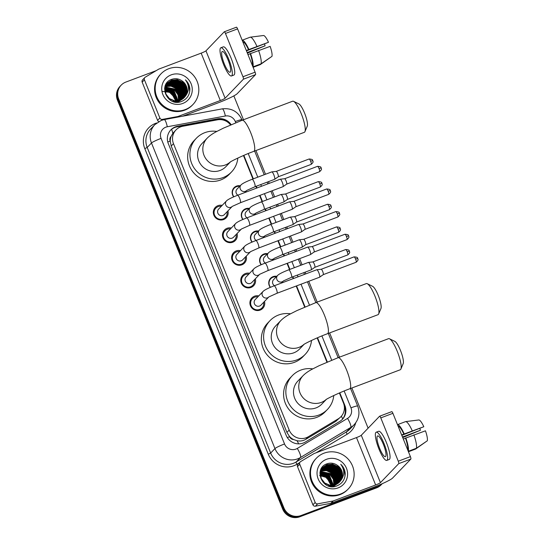 <?xml version="1.0" encoding="UTF-8"?>
<svg xmlns="http://www.w3.org/2000/svg" width="544" height="544" viewBox="0 0 544 544"><rect width="100%" height="100%" fill="white"/><g stroke="black" fill="none" stroke-linecap="round" stroke-linejoin="round"><path stroke-width="0.82" d="M270.273 287.382A7.086 6.868 -136.1 0 1 276.774 276.318M282.526 281.846A7.086 6.868 -136.1 0 1 282.656 282.608M261.127 264.744A7.086 6.868 -136.1 0 1 267.634 253.688M273.38 259.209A7.086 6.868 -136.1 0 1 273.51 259.971M251.981 242.114A7.086 6.868 -136.1 0 1 258.488 231.05M264.234 236.579A7.086 6.868 -136.1 0 1 264.364 237.34M242.835 219.477A7.086 6.868 -136.1 0 1 249.342 208.42M255.088 213.948A7.086 6.868 -136.1 0 1 255.218 214.71M233.696 196.846A7.086 6.868 -136.1 0 1 240.196 185.79M245.949 191.311A7.086 6.868 -136.1 0 1 246.078 192.073M264.506 301.437A7.541 7.31 -136.1 0 1 251.219 307.17A7.541 7.31 -136.1 0 1 258.76 295.909M255.36 278.8A7.541 7.31 -136.1 0 1 242.073 284.532A7.541 7.31 -136.1 0 1 249.614 273.278M246.214 256.17A7.541 7.31 -136.1 0 1 232.927 261.902A7.541 7.31 -136.1 0 1 240.468 250.641M237.075 233.532A7.541 7.31 -136.1 0 1 223.781 239.272A7.541 7.31 -136.1 0 1 231.322 228.011M227.929 210.902A7.541 7.31 -136.1 0 1 214.642 216.634A7.541 7.31 -136.1 0 1 222.176 205.374M230.554 124.923A13.287 12.886 43.9 0 0 217.491 119.823L182.838 126.242A13.287 12.886 43.9 0 0 180.656 126.847A13.287 12.886 43.9 0 0 176.025 129.894A13.287 12.886 43.9 0 0 173.482 143.67L289.19 430.046A13.287 12.886 43.9 0 0 308.292 436.757L338.293 418.812A13.287 12.886 43.9 0 0 340.891 416.745A13.287 12.886 43.9 0 0 343.434 402.968L339.402 392.979M293.59 439.545A13.287 12.886 -136.1 0 1 289.517 436.492L289.598 436.71A4.427 4.298 43.9 0 0 293.59 439.545L297.024 440.715C300.145 441.368 303.09 440.898 305.844 439.3L335.845 421.355L340.891 416.745M176.025 129.894L172.829 133.334L171.115 136.408A4.427 4.298 43.9 0 0 170.17 141.1A13.287 1.367 158 0 0 167.79 142.025M170.17 141.1L170.258 141.318A13.287 12.886 -136.1 0 1 171.115 136.408M170.258 141.318L171.217 146.03L286.926 432.405L289.517 436.492M326.951 362.168L317.152 337.906M304.701 307.095L296.188 286.028M293.202 278.63L292.509 276.916M289.517 269.518L287.042 263.398M284.056 256L283.363 254.279M280.378 246.888L277.902 240.761M274.91 233.369L274.217 231.649M271.232 224.25L268.756 218.13M265.771 210.732L265.071 209.012M262.086 201.62L259.61 195.493M256.625 188.102L255.932 186.381M252.94 178.983L243.467 155.536M299.758 516.8L376.543 487.866A13.287 12.886 -136.1 0 0 381.174 484.82L382.276 483.67A13.287 12.886 -136.1 0 1 377.747 486.615L300.968 515.549L300.363 516.174A13.287 12.886 -136.1 0 1 283.288 508.484L118.062 99.532A13.287 12.886 -136.1 0 1 120.605 85.755A13.287 12.886 -136.1 0 0 118.062 99.532L283.288 508.484A13.287 12.886 -136.1 0 0 300.363 516.174L377.148 487.24L300.363 516.174L299.758 516.8A13.287 12.886 -136.1 0 1 282.683 509.109L117.456 100.157A13.287 12.886 -136.1 0 1 120 86.38L121.203 85.129A13.287 12.886 -136.1 0 1 125.834 82.083L156.216 70.638M381.772 484.194A13.287 12.886 -136.1 0 1 377.148 487.24A13.287 12.886 -136.1 0 0 381.772 484.194M231.132 124.671A13.287 12.886 43.9 0 0 217.539 118.837L177.677 126.215A13.287 12.886 43.9 0 0 175.501 126.827A13.287 12.886 43.9 0 0 170.87 129.873A13.287 12.886 43.9 0 0 168.327 143.65L286.178 435.343A13.287 12.886 43.9 0 0 305.286 442.054L339.789 421.416A13.287 12.886 43.9 0 0 342.387 419.349A13.287 12.886 43.9 0 0 344.93 405.572L339.776 392.816M170.578 130.193A13.287 12.886 -136.1 0 1 174.896 127.452A13.287 12.886 -136.1 0 1 177.079 126.847L216.934 119.462A13.287 12.886 -136.1 0 1 226.814 121.57M300.968 515.549A13.287 12.886 -136.1 0 1 283.893 507.858L118.66 98.906A13.287 12.886 -136.1 0 1 121.203 85.129M233.852 95.88L243.488 119.741M255.938 150.552L265.513 174.25M268.505 181.642L269.198 183.362M272.184 190.76L274.659 196.88M277.644 204.279L278.338 205.999M281.33 213.391L283.805 219.518M286.79 226.909L287.484 228.63M290.476 236.021L292.944 242.148M295.936 249.546L296.63 251.26M299.615 258.658L302.09 264.785M305.082 272.177L305.776 273.897M308.761 281.289L317.172 302.11M329.623 332.928L339.422 357.184M351.873 387.994L368.104 428.176M327.325 362.005L317.526 337.749M305.075 306.938L296.568 285.886M293.583 278.487L292.89 276.774M289.904 269.375L287.429 263.248M284.437 255.857L283.744 254.136M280.758 246.745L278.283 240.618M275.298 233.22L274.598 231.506M271.612 224.108L269.137 217.988M266.152 210.589L265.458 208.869M262.466 201.477L259.991 195.35M257.006 187.959L256.312 186.238M253.327 178.84L243.841 155.373M344.27 406.069L344.325 406.198A13.287 12.886 -136.1 0 1 342.081 419.662M158.773 121.584A2.217 2.149 -136.1 0 1 157.597 120.367L159.861 118.014L144.425 79.818L142.168 82.164A2.217 2.149 -136.1 0 1 142.589 79.866L144.847 77.52A2.217 2.149 43.9 0 0 144.425 79.818M157.597 120.367L142.168 82.164M182.798 116.164L218.056 102.884A17.721 1.822 158 0 0 237.232 93.656L255.53 74.623L243.406 79.186L225.107 98.226A4.427 0.456 -22 0 1 220.313 100.531L178.058 116.45L177.364 117.171M224.359 31.763L236.382 27.227A2.217 0.496 69.4 0 1 236.429 27.2A2.217 0.496 69.4 0 1 237.585 28.88L225.461 33.449A2.217 0.496 -110.6 0 0 224.305 31.77A2.217 0.496 -110.6 0 0 224.257 31.797L205.958 50.837A4.427 0.456 -22 0 1 201.164 53.142L158.909 69.061A2.217 2.149 43.9 0 0 158.569 69.224L145.282 77.173A2.217 2.149 43.9 0 0 144.847 77.52M243.406 79.186A2.217 0.496 -110.6 0 0 242.957 76.752L255.082 72.189L237.585 28.88M255.082 72.189A2.217 0.496 69.4 0 1 255.53 74.623M242.957 76.752L225.461 33.449M159.861 118.014A2.217 2.149 43.9 0 0 162.343 119.394L177.691 116.552A2.217 2.149 43.9 0 0 178.058 116.45M228.052 59.901A11.077 2.468 -110.6 0 0 222.265 51.496A11.077 2.468 -110.6 0 0 224.284 63.818A11.077 2.468 -110.6 0 0 230.071 72.223A11.077 2.468 -110.6 0 0 228.052 59.901M246.48 50.884L268.484 42.289L246.316 50.49M264.561 44.071A8.86 1.972 -110.6 0 0 265.105 45.805L247.153 52.564M252.273 65.219L252.266 65.219A12.845 2.863 -110.6 0 0 250.158 53.747L270.137 46.369A11.519 2.564 -110.6 0 1 271.973 56.358L261.025 63.832L252.94 66.878L252.273 65.219M247.969 54.57L250.158 53.747M231.479 75.956L233.9 75.038A15.062 3.352 -110.6 0 0 231.152 58.283A15.062 3.352 -110.6 0 0 223.285 46.852L220.857 47.763A15.062 3.352 -110.6 0 0 223.604 64.525A15.062 3.352 -110.6 0 0 231.479 75.956A15.062 3.352 -110.6 0 0 228.732 59.194A15.062 3.352 -110.6 0 0 220.857 47.763M252.94 66.878A14.62 3.257 -110.6 0 0 250.464 53.428M247.384 53.142L265.105 45.805M253.11 67.313L260.27 64.614L271.136 56.93M261.025 63.832A14.62 3.257 -110.6 0 0 258.55 50.381M248.506 49.66A12.845 2.863 -110.6 0 0 242.842 41.881L242.175 40.222L250.254 37.176L263.554 35.51A11.519 2.564 -110.6 0 1 268.484 42.289M248.812 49.341A14.62 3.257 -110.6 0 0 242.175 40.222M256.897 46.301A14.62 3.257 -110.6 0 0 250.281 37.176A14.62 3.257 -110.6 0 0 250.254 37.176M185.246 109.582A22.148 21.474 -136.1 0 1 159.032 100.973A22.148 21.474 -136.1 0 1 161.024 73.8A22.148 21.474 -136.1 0 1 168.742 68.728A22.148 21.474 -136.1 0 1 194.956 77.33A22.148 21.474 -136.1 0 1 192.957 104.502A22.148 21.474 -136.1 0 1 185.246 109.582M192.957 104.502L192.358 105.128A22.148 21.474 -136.1 0 1 184.64 110.208A22.148 21.474 -136.1 0 1 158.426 101.599A22.148 21.474 -136.1 0 1 160.419 74.426L161.024 73.8M189.883 88.924C189.564 85.354 188.081 82.334 185.443 79.859C189.448 85.422 189.4 90.896 185.314 96.268A11.077 10.737 -136.1 0 0 182.22 81.008C179.044 78.737 175.644 78.146 172.026 79.24C157.209 83.681 167.246 107.46 181.363 101.517C186.966 99.232 189.808 95.03 189.883 88.924M171.217 74.854A15.504 15.028 -136.1 0 1 191.134 83.824A15.504 15.028 -136.1 0 1 182.77 103.448A15.504 15.028 -136.1 0 1 162.846 94.479A15.504 15.028 -136.1 0 1 171.217 74.854M183.716 98.104L186.164 92.67L185.518 86.986L182.165 82.328L177.018 79.914L171.476 80.383L167.763 82.77M172.829 101.395L179.54 101.007L183.729 98.117M183.818 98.015L186.354 92.473L185.708 86.788L182.349 82.13L177.208 79.716L171.666 80.186L167.858 82.674L165.104 88.461L165.879 94.01L169.354 98.546L174.624 100.824L180.295 100.225L184.205 97.634L185.314 96.268M183.308 98.464L185.409 93.452L184.763 87.768L181.41 83.11L176.263 80.696L170.721 81.165L167.402 83.178M183.41 98.376L185.599 93.255L184.953 87.577L181.601 82.912L176.453 80.498L170.911 80.974L167.491 83.076M182.872 98.804L184.661 94.234L184.008 88.556L180.656 83.892L175.508 81.484L169.973 81.954L167.062 83.606M182.981 98.722L184.844 94.037L184.198 88.359L180.846 83.694L175.698 81.287L170.156 81.756L167.151 83.497M182.424 99.124L183.906 95.016L183.26 89.338L179.901 84.674L174.76 82.266L169.218 82.736L166.75 84.055M182.539 99.042L184.096 94.826L183.444 89.141L180.091 84.476L174.944 82.069L169.402 82.538L166.824 83.939M181.948 99.423L183.151 95.805L182.505 90.12L179.153 85.456L174.005 83.048L168.463 83.518L166.45 84.524M182.07 99.348L183.342 95.608L182.696 89.923L179.336 85.265L174.196 82.851L168.654 83.32L166.525 84.402M181.451 99.695L182.396 96.587L181.75 90.902L178.398 86.244L173.25 83.83L167.708 84.3L166.178 85.014M181.58 99.634L182.587 96.39L181.941 90.705L178.588 86.047L173.441 83.633L167.899 84.102L166.246 84.891M180.934 99.953L181.648 97.369L180.996 91.684L177.643 87.026L172.496 84.612L165.927 85.53M181.07 99.892L181.832 97.172L181.186 91.494L177.834 86.829L172.686 84.422L165.988 85.401M180.39 100.184L180.894 98.151L180.248 92.473L176.888 87.808L171.748 85.401L165.709 86.068M180.533 100.13L181.084 97.954L180.431 92.276L177.079 87.611L171.931 85.204L165.757 85.932M179.826 100.388L180.139 98.933L179.493 93.255L176.14 88.59L171.027 86.19L165.505 86.632M179.969 100.341L180.329 98.743L179.683 93.058L176.324 88.393L171.183 85.986L165.553 86.489M179.228 100.572L178.738 94.037L175.386 89.372L165.342 87.224M165.192 87.264L164.778 87.407M179.377 100.531L178.928 93.84L175.576 89.182L165.376 87.067M165.233 87.115L164.805 87.271M178.602 100.722L177.983 94.819L174.631 90.161L165.199 87.842M165.043 87.883L164.676 87.978M178.758 100.688L178.174 94.622L174.821 89.964L165.233 87.686M165.077 87.727L164.696 87.829M177.936 100.837L173.876 90.943L165.097 88.495M164.934 88.529L164.594 88.59M178.106 100.81L174.066 90.746L165.124 88.332M164.954 88.359L164.614 88.434M177.235 100.919L173.128 91.725L165.036 89.189M177.412 100.905L173.312 91.528L165.05 89.012M176.487 100.953L172.373 92.507L165.016 89.93M176.678 100.946L172.564 92.31L165.016 89.74M175.685 100.932L171.618 93.289L165.056 90.719M175.889 100.946L171.809 93.099L165.043 90.515M167.858 82.674L164.914 88.658L165.689 94.207L169.17 98.743L174.44 101.021L180.105 100.422L184.205 97.634M167.396 83.171L165.022 86.435M174.556 101.905L179.35 101.204M167.103 83.456L164.812 87.244M166.641 83.953L165.451 85.265M166.355 84.238L165.39 85.408M177.487 102.197L178.786 101.789M166.335 84.599L165.995 84.837M166.41 84.483L166.07 84.721M166.056 85.088L165.696 85.306M166.124 84.959L165.77 85.19M165.804 85.592L165.424 85.796M165.866 85.462L165.492 85.673M165.573 86.129L165.179 86.312M165.628 85.993L165.24 86.183M165.369 86.68L164.954 86.85M165.417 86.544L165.009 86.714M162.119 91.385L169.538 92.324L174.896 97.75M184.11 97.73L186.918 91.888L186.272 86.204L182.22 81.008M176.412 96.22L172.829 91.718L169.728 89.787M181.682 90.732L178.106 86.231L175.005 84.3M182.437 89.95L178.854 85.449L175.753 83.518M183.192 89.168L179.608 84.667L176.508 82.736M183.947 88.386L180.363 83.885L177.262 81.954M176.854 97.532L172.74 91.814L168.436 89.406M182.124 92.045L178.01 86.333L173.706 83.926M182.879 91.263L178.765 85.551L174.461 83.144M183.634 90.481L179.513 84.762L175.216 82.355M184.382 89.699L180.268 83.98L175.964 81.573M189.706 91.671L189.013 85.286L185.443 79.859M293.556 101.34L298.908 103.938A12.179 2.713 69.4 0 1 304.579 113.098A12.179 2.713 69.4 0 1 307.272 126.133L304.96 131.614A16.612 3.699 -110.6 0 0 301.294 113.839A16.612 3.699 -110.6 0 0 293.556 101.34A16.612 3.699 -110.6 0 0 292.611 101.232L242.094 120.265A16.612 3.699 69.4 0 1 250.777 132.872A16.612 3.699 69.4 0 1 253.81 151.354L304.327 132.321A16.612 3.699 -110.6 0 0 304.96 131.614M230.234 162.044A16.612 16.102 43.9 0 1 225.379 164.968A16.612 16.102 43.9 0 1 204.034 155.353A16.612 16.102 43.9 0 1 207.21 138.135L201.94 143.616A16.612 16.102 43.9 0 0 200.444 163.996A16.612 16.102 43.9 0 0 220.109 170.449A16.612 16.102 43.9 0 0 225.889 166.641L230.425 161.928M237.823 158.073A24.364 23.616 -136.1 0 1 231.479 172.013A24.364 23.616 -136.1 0 1 222.992 177.596A24.364 23.616 -136.1 0 1 194.16 168.13A24.364 23.616 -136.1 0 1 196.35 138.244A24.364 23.616 -136.1 0 1 204.836 132.661A24.364 23.616 -136.1 0 1 216.845 131.43M231.479 172.013L229.221 174.366A24.364 23.616 -136.1 0 1 220.735 179.948A24.364 23.616 -136.1 0 1 191.896 170.483A24.364 23.616 -136.1 0 1 194.092 140.597L196.35 138.244M367.241 283.716L372.592 286.307A12.179 2.713 69.4 0 1 378.264 295.474A12.179 2.713 69.4 0 1 380.956 308.502L378.644 313.983A16.612 3.699 -110.6 0 0 374.979 296.208A16.612 3.699 -110.6 0 0 367.241 283.716A16.612 3.699 -110.6 0 0 366.296 283.601L315.778 302.634A16.612 3.699 69.4 0 1 324.462 315.241A16.612 3.699 69.4 0 1 327.495 333.724L378.012 314.69A16.612 3.699 -110.6 0 0 378.644 313.983M303.919 344.42A16.612 16.102 43.9 0 1 299.064 347.337A16.612 16.102 43.9 0 1 277.719 337.729A16.612 16.102 43.9 0 1 280.894 320.504L275.624 325.992A16.612 16.102 43.9 0 0 274.128 346.372A16.612 16.102 43.9 0 0 293.787 352.825A16.612 16.102 43.9 0 0 299.574 349.017L304.11 344.298M311.508 340.449A24.364 23.616 -136.1 0 1 305.164 354.389A24.364 23.616 -136.1 0 1 296.677 359.972A24.364 23.616 -136.1 0 1 267.838 350.506A24.364 23.616 -136.1 0 1 270.035 320.62A24.364 23.616 -136.1 0 1 278.521 315.03A24.364 23.616 -136.1 0 1 290.53 313.806M305.164 354.389L302.906 356.735A24.364 23.616 -136.1 0 1 294.42 362.324A24.364 23.616 -136.1 0 1 265.581 352.859A24.364 23.616 -136.1 0 1 267.777 322.966L270.035 320.62M389.49 338.79L394.842 341.38A12.179 2.713 69.4 0 1 400.513 350.54A12.179 2.713 69.4 0 1 403.206 363.576L400.894 369.056A16.612 3.699 -110.6 0 0 397.229 351.281A16.612 3.699 -110.6 0 0 389.49 338.79A16.612 3.699 -110.6 0 0 388.545 338.674L338.028 357.707A16.612 3.699 69.4 0 1 346.712 370.314A16.612 3.699 69.4 0 1 349.744 388.797L400.262 369.764A16.612 3.699 -110.6 0 0 400.894 369.056M326.169 399.493A16.612 16.102 43.9 0 1 321.314 402.41A16.612 16.102 43.9 0 1 299.968 392.802A16.612 16.102 43.9 0 1 303.144 375.578L297.874 381.058A16.612 16.102 43.9 0 0 296.378 401.438A16.612 16.102 43.9 0 0 316.037 407.891A16.612 16.102 43.9 0 0 321.824 404.083L326.359 399.371M333.758 395.522A24.364 23.616 -136.1 0 1 327.413 409.462A24.364 23.616 -136.1 0 1 318.927 415.045A24.364 23.616 -136.1 0 1 290.095 405.579A24.364 23.616 -136.1 0 1 292.284 375.686A24.364 23.616 -136.1 0 1 300.771 370.104A24.364 23.616 -136.1 0 1 312.78 368.873M327.413 409.462L325.156 411.808A24.364 23.616 -136.1 0 1 316.669 417.391A24.364 23.616 -136.1 0 1 287.83 407.932A24.364 23.616 -136.1 0 1 290.027 378.039L292.284 375.686M221.299 206.292A6.644 6.44 43.9 0 0 215.213 216.315A6.644 6.44 43.9 0 0 227.052 211.813M232.274 206.38L240.394 202.735A3.985 0.891 69.4 0 0 239.754 198.533A3.985 0.891 69.4 0 0 239.666 198.302A3.985 0.891 69.4 0 0 237.585 195.276C231.594 197.601 227.909 199.458 226.528 200.852L218.634 209.066A3.985 3.862 43.9 0 0 222.992 215.506A3.985 3.862 43.9 0 0 224.38 214.588L232.152 206.509M280.099 179.282A3.985 0.891 69.4 0 1 280.174 179.228A3.985 0.891 69.4 0 1 280.228 179.214A3.985 0.891 69.4 0 1 282.261 182.254A3.985 0.891 69.4 0 1 283.07 186.633A3.985 0.891 69.4 0 1 283.036 186.66A3.985 0.891 69.4 0 1 282.989 186.687L240.394 202.735M319.008 168.531A2.876 0.639 69.4 0 0 317.506 166.342L284.628 178.731A2.876 0.639 69.4 0 1 284.641 178.731A2.876 0.639 69.4 0 1 286.11 180.921A2.876 0.639 69.4 0 1 286.695 184.09A2.876 0.639 69.4 0 1 286.674 184.11A2.876 0.639 69.4 0 1 286.647 184.124L319.532 171.734C322.939 168.756 320.844 168.613 321.191 167.96L319.008 168.531A2.876 0.639 69.4 0 1 319.532 171.734M230.445 228.922A6.644 6.44 43.9 0 0 224.359 238.945A6.644 6.44 43.9 0 0 236.191 234.45M241.42 229.01L249.54 225.372A3.985 0.891 69.4 0 0 248.9 221.163A3.985 0.891 69.4 0 0 248.812 220.932A3.985 0.891 69.4 0 0 246.724 217.906C240.74 220.232 237.055 222.095 235.668 223.489L227.78 231.696A3.985 3.862 43.9 0 0 232.138 238.136A3.985 3.862 43.9 0 0 233.526 237.225L241.291 229.14M289.238 201.912A3.985 0.891 69.4 0 1 289.32 201.858A3.985 0.891 69.4 0 1 289.374 201.844A3.985 0.891 69.4 0 1 291.407 204.884A3.985 0.891 69.4 0 1 292.21 209.263A3.985 0.891 69.4 0 1 292.176 209.297A3.985 0.891 69.4 0 1 292.135 209.318L249.54 225.372M326.652 188.979C331.738 189.319 329.61 190.645 330.33 190.59L328.154 191.162A2.876 0.639 69.4 0 0 326.652 188.979L293.767 201.368A2.876 0.639 69.4 0 1 293.787 201.362A2.876 0.639 69.4 0 1 295.256 203.558A2.876 0.639 69.4 0 1 295.841 206.72A2.876 0.639 69.4 0 1 295.814 206.747A2.876 0.639 69.4 0 1 295.786 206.761L292.176 209.297M239.591 251.559A6.644 6.44 43.9 0 0 233.505 261.582A6.644 6.44 43.9 0 0 245.337 257.081M250.56 251.648L258.686 248.003A3.985 0.891 69.4 0 0 258.046 243.8A3.985 0.891 69.4 0 0 257.958 243.569A3.985 0.891 69.4 0 0 255.87 240.543C249.886 242.869 246.201 244.725 244.814 246.119L236.919 254.334A3.985 3.862 43.9 0 0 241.284 260.773A3.985 3.862 43.9 0 0 242.672 259.855L250.437 251.777M298.384 224.543A3.985 0.891 69.4 0 1 298.466 224.495A3.985 0.891 69.4 0 1 298.513 224.482A3.985 0.891 69.4 0 1 300.546 227.514A3.985 0.891 69.4 0 1 301.356 231.9A3.985 0.891 69.4 0 1 301.322 231.928A3.985 0.891 69.4 0 1 301.274 231.955L258.686 248.003M337.3 213.799A2.876 0.639 69.4 0 0 335.791 211.609L302.913 223.999A2.876 0.639 69.4 0 1 302.933 223.999A2.876 0.639 69.4 0 1 304.402 226.188A2.876 0.639 69.4 0 1 304.987 229.357A2.876 0.639 69.4 0 1 304.96 229.378A2.876 0.639 69.4 0 1 304.932 229.391L337.824 217.002C341.224 214.023 339.13 213.88 339.476 213.228L337.3 213.799A2.876 0.639 69.4 0 1 337.824 217.002M248.737 274.19A6.644 6.44 43.9 0 0 242.651 284.213A6.644 6.44 43.9 0 0 254.483 279.718M259.706 274.278L267.825 270.633A3.985 0.891 69.4 0 0 267.192 266.431A3.985 0.891 69.4 0 0 267.097 266.2A3.985 0.891 69.4 0 0 265.016 263.174C259.026 265.499 255.34 267.362 253.96 268.756L246.065 276.964A3.985 3.862 43.9 0 0 250.424 283.404A3.985 3.862 43.9 0 0 251.818 282.492L259.583 274.407M307.53 247.18A3.985 0.891 69.4 0 1 307.612 247.126A3.985 0.891 69.4 0 1 307.659 247.112A3.985 0.891 69.4 0 1 309.692 250.152A3.985 0.891 69.4 0 1 310.502 254.531A3.985 0.891 69.4 0 1 310.468 254.565A3.985 0.891 69.4 0 1 310.42 254.585L267.825 270.633M344.937 234.246C350.03 234.586 347.902 235.912 348.622 235.858L346.44 236.429A2.876 0.639 69.4 0 0 344.937 234.246L312.059 246.629A2.876 0.639 69.4 0 1 312.079 246.629A2.876 0.639 69.4 0 1 313.548 248.826A2.876 0.639 69.4 0 1 314.133 251.988A2.876 0.639 69.4 0 1 314.106 252.008A2.876 0.639 69.4 0 1 314.078 252.028M257.876 296.82A6.644 6.44 43.9 0 0 251.79 306.85A6.644 6.44 43.9 0 0 263.629 302.348M268.852 296.915L276.971 293.27A3.985 0.891 69.4 0 0 276.338 289.068A3.985 0.891 69.4 0 0 276.243 288.837A3.985 0.891 69.4 0 0 274.162 285.811C268.172 288.13 264.486 289.993 263.106 291.387L255.211 299.594A3.985 3.862 43.9 0 0 259.57 306.041A3.985 3.862 43.9 0 0 260.957 305.123L268.729 297.044M316.676 269.81A3.985 0.891 69.4 0 1 316.758 269.756A3.985 0.891 69.4 0 1 316.805 269.749A3.985 0.891 69.4 0 1 318.838 272.782A3.985 0.891 69.4 0 1 319.648 277.168A3.985 0.891 69.4 0 1 319.614 277.195A3.985 0.891 69.4 0 1 319.566 277.222L276.971 293.27M354.083 256.877C359.169 257.224 357.041 258.543 357.768 258.495L355.586 259.06A2.876 0.639 69.4 0 0 354.083 256.877L321.205 269.266A2.876 0.639 69.4 0 1 321.225 269.266A2.876 0.639 69.4 0 1 322.694 271.456A2.876 0.639 69.4 0 1 323.272 274.625A2.876 0.639 69.4 0 1 323.252 274.645A2.876 0.639 69.4 0 1 323.224 274.659L319.614 277.195M239.68 186.327A6.644 6.44 43.9 0 0 233.9 196.758M271.701 171.945A3.985 0.891 69.4 0 1 271.776 171.89A3.985 0.891 69.4 0 1 271.83 171.877A3.985 0.891 69.4 0 1 273.863 174.916A3.985 0.891 69.4 0 1 274.672 179.296A3.985 0.891 69.4 0 1 274.638 179.323A3.985 0.891 69.4 0 1 274.591 179.35L254.952 186.748A3.985 0.891 69.4 0 0 254.313 182.546A3.985 0.891 69.4 0 0 254.225 182.315A3.985 0.891 69.4 0 0 252.137 179.289C246.153 181.614 242.468 183.471 241.08 184.872L237.014 189.101A3.985 3.862 43.9 0 0 237.871 195.167M310.61 161.194A2.876 0.639 69.4 0 0 309.108 159.004L276.23 171.394A2.876 0.639 69.4 0 1 276.243 171.394A2.876 0.639 69.4 0 1 277.712 173.59A2.876 0.639 69.4 0 1 278.297 176.752A2.876 0.639 69.4 0 1 278.276 176.773A2.876 0.639 69.4 0 1 278.249 176.786L311.134 164.397C314.541 161.418 312.446 161.276 312.793 160.623L310.61 161.194A2.876 0.639 69.4 0 1 311.134 164.397M245.494 192.29A6.644 6.44 43.9 0 0 245.432 191.848M248.826 208.957A6.644 6.44 43.9 0 0 243.039 219.395M280.84 194.575A3.985 0.891 69.4 0 1 280.922 194.521A3.985 0.891 69.4 0 1 280.976 194.507A3.985 0.891 69.4 0 1 283.009 197.547A3.985 0.891 69.4 0 1 283.812 201.926A3.985 0.891 69.4 0 1 283.778 201.96A3.985 0.891 69.4 0 1 283.737 201.98L264.092 209.386A3.985 0.891 69.4 0 0 263.459 205.183A3.985 0.891 69.4 0 0 263.364 204.945A3.985 0.891 69.4 0 0 261.283 201.919C255.292 204.245 251.607 206.108 250.226 207.502L246.16 211.732A3.985 3.862 43.9 0 0 247.017 217.797M318.254 181.642C323.34 181.982 321.212 183.308 321.932 183.253L319.756 183.824A2.876 0.639 69.4 0 0 318.254 181.642L285.369 194.031A2.876 0.639 69.4 0 1 285.389 194.024A2.876 0.639 69.4 0 1 286.858 196.221A2.876 0.639 69.4 0 1 287.443 199.383A2.876 0.639 69.4 0 1 287.416 199.41A2.876 0.639 69.4 0 1 287.388 199.424L283.778 201.96M254.64 214.928A6.644 6.44 43.9 0 0 254.578 214.486M257.972 231.588A6.644 6.44 43.9 0 0 252.185 242.026M289.986 217.206A3.985 0.891 69.4 0 1 290.068 217.158A3.985 0.891 69.4 0 1 290.115 217.144A3.985 0.891 69.4 0 1 292.148 220.177A3.985 0.891 69.4 0 1 292.958 224.563A3.985 0.891 69.4 0 1 292.924 224.59A3.985 0.891 69.4 0 1 292.876 224.618L273.238 232.016A3.985 0.891 69.4 0 0 272.605 227.814A3.985 0.891 69.4 0 0 272.51 227.582A3.985 0.891 69.4 0 0 270.429 224.556C264.438 226.882 260.753 228.738 259.372 230.132L255.306 234.369A3.985 3.862 43.9 0 0 256.163 240.434M294.501 216.668A2.876 0.639 69.4 0 1 294.535 216.662A2.876 0.639 69.4 0 1 296.004 218.851A2.876 0.639 69.4 0 1 296.589 222.02A2.876 0.639 69.4 0 1 296.562 222.04A2.876 0.639 69.4 0 1 296.534 222.054L292.924 224.59M263.786 237.558A6.644 6.44 43.9 0 0 263.718 237.116M267.118 254.225A6.644 6.44 43.9 0 0 261.331 264.656M299.132 239.843A3.985 0.891 69.4 0 1 299.214 239.788A3.985 0.891 69.4 0 1 299.261 239.775A3.985 0.891 69.4 0 1 301.294 242.814A3.985 0.891 69.4 0 1 302.104 247.194A3.985 0.891 69.4 0 1 302.07 247.228A3.985 0.891 69.4 0 1 302.022 247.248L282.384 254.653A3.985 0.891 69.4 0 0 281.744 250.444A3.985 0.891 69.4 0 0 281.656 250.213A3.985 0.891 69.4 0 0 279.575 247.187C273.584 249.512 269.899 251.376 268.512 252.77L264.445 256.999A3.985 3.862 43.9 0 0 265.309 263.065M338.042 229.092A2.876 0.639 69.4 0 0 336.539 226.909L303.661 239.292A2.876 0.639 69.4 0 1 303.681 239.292A2.876 0.639 69.4 0 1 305.15 241.488A2.876 0.639 69.4 0 1 305.735 244.65A2.876 0.639 69.4 0 1 305.708 244.671A2.876 0.639 69.4 0 1 305.68 244.691L338.572 232.295C341.972 229.323 339.878 229.174 340.224 228.521L338.042 229.092A2.876 0.639 69.4 0 1 338.572 232.295M272.925 260.195A6.644 6.44 43.9 0 0 272.864 259.746M276.264 276.855A6.644 6.44 43.9 0 0 270.477 287.293M308.278 262.473A3.985 0.891 69.4 0 1 308.36 262.419A3.985 0.891 69.4 0 1 308.407 262.412A3.985 0.891 69.4 0 1 310.44 265.445A3.985 0.891 69.4 0 1 311.25 269.831A3.985 0.891 69.4 0 1 311.216 269.858A3.985 0.891 69.4 0 1 311.168 269.885L291.53 277.284A3.985 0.891 69.4 0 0 290.89 273.081A3.985 0.891 69.4 0 0 290.802 272.85A3.985 0.891 69.4 0 0 288.714 269.824C282.73 272.15 279.045 274.006 277.658 275.4L273.591 279.63A3.985 3.862 43.9 0 0 274.448 285.695M345.685 249.54C350.771 249.886 348.643 251.206 349.37 251.158L347.188 251.722A2.876 0.639 69.4 0 0 345.685 249.54L312.807 261.929A2.876 0.639 69.4 0 1 312.827 261.929A2.876 0.639 69.4 0 1 314.296 264.119A2.876 0.639 69.4 0 1 314.874 267.288A2.876 0.639 69.4 0 1 314.854 267.308A2.876 0.639 69.4 0 1 314.826 267.322L311.216 269.858M282.071 282.826A6.644 6.44 43.9 0 0 282.01 282.384M315.18 502.452A2.217 2.149 43.9 0 0 317.662 503.839L333.016 500.997A2.217 2.149 43.9 0 0 333.384 500.895L331.119 503.241A2.217 2.149 -136.1 0 1 330.759 503.343L315.404 506.185A2.217 2.149 -136.1 0 1 312.922 504.805L315.18 502.452L299.751 464.256L297.486 466.602A2.217 2.149 -136.1 0 1 297.915 464.311L300.172 461.958A2.217 2.149 43.9 0 0 299.751 464.256M312.922 504.805L297.486 466.602M331.119 503.241L373.374 487.322A17.721 1.822 158 0 0 392.557 478.094L410.856 459.061L398.732 463.631L380.433 482.664A4.427 0.456 -22 0 1 375.639 484.969L333.384 500.895M379.678 416.201L391.707 411.672A2.217 0.496 69.4 0 1 391.755 411.638A2.217 0.496 69.4 0 1 392.911 413.318L380.786 417.887A2.217 0.496 -110.6 0 0 379.63 416.208A2.217 0.496 -110.6 0 0 379.583 416.235L361.284 435.275A4.427 0.456 -22 0 1 356.49 437.58L314.235 453.499A2.217 2.149 43.9 0 0 313.895 453.662L300.608 461.611A2.217 2.149 43.9 0 0 300.172 461.958M398.732 463.631A2.217 0.496 -110.6 0 0 398.283 461.196L410.407 456.627L392.911 413.318M410.407 456.627A2.217 0.496 69.4 0 1 410.856 459.061M398.283 461.196L380.786 417.887M383.377 444.339A11.077 2.468 -110.6 0 0 377.584 435.934A11.077 2.468 -110.6 0 0 379.61 448.256A11.077 2.468 -110.6 0 0 385.397 456.661A11.077 2.468 -110.6 0 0 383.377 444.339M401.798 435.322L423.81 426.727L401.642 434.928M419.886 428.509A8.86 1.972 -110.6 0 0 420.43 430.243L402.478 437.002M407.599 449.657L407.592 449.664A12.845 2.863 -110.6 0 0 405.484 438.185L425.456 430.814A11.519 2.564 -110.6 0 1 427.298 440.796L416.35 448.27L408.265 451.316L407.599 449.657M403.288 439.015L405.484 438.185M386.804 460.394L389.225 459.476A15.062 3.352 -110.6 0 0 386.478 442.721A15.062 3.352 -110.6 0 0 378.604 431.29L376.183 432.208A15.062 3.352 -110.6 0 0 378.93 448.963A15.062 3.352 -110.6 0 0 386.804 460.394A15.062 3.352 -110.6 0 0 384.05 443.632A15.062 3.352 -110.6 0 0 376.183 432.208M408.265 451.316A14.62 3.257 -110.6 0 0 405.79 437.866M402.71 437.58L420.43 430.243M408.435 451.751L415.596 449.052L426.462 441.374M416.35 448.27A14.62 3.257 -110.6 0 0 413.868 434.826M403.832 434.098A12.845 2.863 -110.6 0 0 398.167 426.319L397.501 424.66L405.579 421.62A14.62 3.257 -110.6 0 1 405.606 421.614L418.88 419.954A11.519 2.564 -110.6 0 1 423.81 426.727M404.138 433.786A14.62 3.257 -110.6 0 0 397.501 424.66M412.216 430.739A14.62 3.257 -110.6 0 0 405.606 421.614L408.299 421.274M340.571 494.02A22.148 21.474 -136.1 0 1 314.35 485.411A22.148 21.474 -136.1 0 1 316.35 458.238A22.148 21.474 -136.1 0 1 324.061 453.166A22.148 21.474 -136.1 0 1 350.275 461.768A22.148 21.474 -136.1 0 1 348.282 488.94A22.148 21.474 -136.1 0 1 340.571 494.02M348.282 488.94L347.677 489.566A22.148 21.474 -136.1 0 1 339.966 494.646A22.148 21.474 -136.1 0 1 313.752 486.044A22.148 21.474 -136.1 0 1 315.744 458.871L316.35 458.238M345.209 473.362C344.889 469.798 343.407 466.772 340.768 464.297C344.767 469.866 344.726 475.334 340.632 480.712A11.077 10.737 -136.1 0 0 337.545 465.446C334.363 463.175 330.963 462.59 327.345 463.685C312.528 468.126 322.572 491.898 336.688 485.962C342.292 483.67 345.134 479.468 345.209 473.362M326.536 459.292A15.504 15.028 -136.1 0 1 346.46 468.262A15.504 15.028 -136.1 0 1 338.089 487.893A15.504 15.028 -136.1 0 1 318.172 478.924A15.504 15.028 -136.1 0 1 326.536 459.292M328.148 485.833L334.866 485.445L339.048 482.555L341.489 477.108L340.843 471.424L337.484 466.766L332.343 464.352L326.801 464.821L323.088 467.214M339.136 482.453L341.673 476.911L341.027 471.233L337.674 466.568L332.527 464.154L326.985 464.63L323.184 467.112L320.43 472.899L321.198 478.455L324.68 482.984L329.95 485.262L335.614 484.663L339.524 482.072L340.632 480.712M338.626 482.902L340.734 477.89L340.088 472.212L336.736 467.548L331.588 465.134L326.046 465.61L322.429 467.894L320.137 471.682M338.735 482.814L340.925 477.693L340.279 472.015L336.92 467.35L331.779 464.943L326.237 465.412L322.816 467.514M338.198 483.242L339.98 478.672L339.334 472.994L335.981 468.33L330.834 465.922L325.292 466.392L322.388 468.044M338.307 483.16L340.17 478.482L339.524 472.797L336.172 468.132L331.024 465.725L325.482 466.194L322.47 467.935M337.742 483.562L339.232 479.461L338.579 473.776L335.226 469.112L330.079 466.704L324.537 467.174L322.068 468.493M337.858 483.487L339.415 479.264L338.769 473.579L335.417 468.921L330.269 466.507L324.727 466.976L322.15 468.377M337.273 483.861L338.477 480.243L337.831 474.558L334.472 469.9L329.331 467.486L323.789 467.956L321.776 468.962M337.396 483.786L338.66 480.046L338.014 474.361L334.662 469.703L329.514 467.289L323.972 467.758L321.844 468.846M336.777 484.14L337.722 481.025L337.076 475.34L333.724 470.682L328.576 468.268L323.034 468.738L321.504 469.452M336.906 484.072L337.912 480.828L337.266 475.15L333.907 470.485L328.766 468.078L323.224 468.547L321.565 469.329M336.26 484.391L336.967 481.807L336.321 476.129L332.969 471.464L327.821 469.057L321.252 469.968M336.389 484.33L337.158 481.61L336.512 475.932L333.159 471.267L328.012 468.86L321.314 469.839M335.716 484.622L336.219 482.589L335.566 476.911L332.214 472.246L327.066 469.839L321.028 470.506M335.852 484.568L336.403 482.399L335.757 476.714L332.404 472.049L327.257 469.642L321.082 470.37M335.145 484.833L335.464 483.378L334.818 477.693L331.459 473.028L326.352 470.628L320.831 471.07M335.294 484.779L335.648 483.181L335.002 477.496L331.65 472.838L326.502 470.424L320.878 470.927M334.553 485.01L334.064 478.475L330.711 473.817L320.661 471.662M320.511 471.702L320.103 471.845M334.703 484.969L334.254 478.278L330.895 473.62L320.702 471.512M320.559 471.56L320.13 471.709M333.921 485.16L333.309 479.257L329.956 474.599L320.525 472.28M320.368 472.321L319.994 472.416M334.084 485.126L333.499 479.067L330.147 474.402L320.559 472.124M320.402 472.165L320.022 472.274M333.261 485.275L329.202 475.381L320.423 472.94M320.26 472.967L319.92 473.035M333.431 485.255L329.392 475.184L320.443 472.77M320.28 472.797L319.933 472.872M332.561 485.357L328.447 476.163L320.362 473.627M332.738 485.343L328.637 475.966L320.368 473.45M331.813 485.391L327.699 476.945L320.341 474.368M332.003 485.391L327.882 476.755L320.341 474.178M331.01 485.377L326.944 477.734L320.382 475.157M331.214 485.384L327.134 477.537L320.368 474.953M323.184 467.112L320.239 473.096L321.014 478.645L324.489 483.181L329.759 485.459L335.43 484.86L339.524 482.072M322.429 467.894L320.348 470.873M329.882 486.343L334.676 485.642M321.966 468.391L320.776 469.696M321.674 468.676L320.708 469.846M332.812 486.635L334.111 486.227M321.66 469.037L321.32 469.275M321.735 468.921L321.395 469.166M321.382 469.526L321.021 469.744M321.45 469.404L321.096 469.628M321.123 470.036L320.749 470.24M321.184 469.907L320.817 470.111M320.892 470.567L320.498 470.75M320.953 470.431L320.559 470.621M320.688 471.124L320.273 471.288M320.742 470.982L320.328 471.152M319.6 475.565L325.836 477.312L330.215 482.188M339.429 482.168L342.244 476.326L341.591 470.642L337.545 465.446M331.738 480.658L328.154 476.156L325.054 474.225M337.008 475.177L333.424 470.676L330.324 468.738M337.763 474.388L334.179 469.887L331.078 467.956M338.518 473.606L334.934 469.105L331.833 467.174M339.266 472.824L335.689 468.323L332.588 466.392M332.18 481.97L328.059 476.252L323.762 473.844M337.45 476.483L333.336 470.771L329.032 468.364M338.205 475.701L334.084 469.989L329.786 467.582M338.953 474.919L334.839 469.207L330.534 466.8M339.708 474.137L335.594 468.418L331.289 466.011M345.025 476.109L344.338 469.73L340.768 464.297M298.67 443.856A13.287 3.155 -120.9 0 0 297.024 440.715M172.829 133.334A13.287 2.679 -100.5 0 0 171.632 129.275M342.686 418.934A13.287 3.155 -120.9 0 0 341.36 416.228M289.598 436.71A13.287 1.367 158 0 0 287.341 437.587M171.217 146.03L173.482 143.67M335.845 421.355L338.293 418.812M305.844 439.3L308.292 436.757M286.926 432.405L289.19 430.046M282.683 509.109L283.893 507.858M117.456 100.157L118.66 98.906M376.543 487.866L377.747 486.615M235.776 122.74L235.294 121.536A8.86 8.588 43.9 0 0 225.366 116.008L167.307 126.759A8.86 8.588 43.9 0 0 161.078 138.38L284.539 443.965A8.86 8.588 43.9 0 0 297.276 448.44L347.534 418.384A8.86 8.588 43.9 0 0 350.962 407.816L344.155 390.986M347.534 418.384A8.86 2.101 -120.9 0 1 350.683 427.468L300.424 457.524A17.721 17.177 -136.1 0 1 297.718 458.83A17.721 17.177 -136.1 0 1 274.951 448.582L151.484 142.99A17.721 17.177 -136.1 0 1 154.877 124.617L150.586 129.084A17.721 17.177 43.9 0 0 147.193 147.458L270.66 453.043A17.721 17.177 43.9 0 0 293.427 463.298A17.721 17.177 43.9 0 0 296.133 461.992L346.385 431.936A17.721 17.177 43.9 0 0 349.853 429.175L354.144 424.714A17.721 17.177 -136.1 0 1 350.683 427.468L346.385 431.936A2.217 0.524 59.1 0 0 347.174 434.207L316.064 452.812M299.363 462.801L296.922 464.263A19.931 19.326 -136.1 0 1 268.267 454.199L144.799 148.607L147.193 147.458L151.484 142.99A8.86 0.911 -22 0 1 161.078 138.38M296.922 464.263A2.217 0.524 59.1 0 1 296.133 461.992L300.424 457.524A8.86 2.101 -120.9 0 0 297.276 448.44M144.799 148.607A19.931 19.326 -136.1 0 1 155.557 123.372A19.931 19.326 -136.1 0 1 156.692 122.985M355.708 422.838A19.931 19.326 -136.1 0 1 347.174 434.207M284.539 443.965A8.86 0.911 -22 0 0 274.951 448.582L270.66 453.043L268.267 454.199M331.711 360.182L321.905 335.913M309.461 305.109L301.016 284.206M298.03 276.814L297.337 275.094M294.345 267.702L291.87 261.576M288.884 254.184L288.191 252.464M285.206 245.065L282.73 238.945M279.738 231.547L279.045 229.826M276.06 222.435L273.584 216.308M270.599 208.916L269.899 207.196M266.914 199.798L264.438 193.678M261.453 186.279L260.76 184.559M257.768 177.167L248.22 153.544M350.962 407.816A8.86 0.911 -22 0 1 357.666 406.069L350.567 388.491M235.294 121.536A8.86 0.911 -22 0 1 241.998 119.782C237.966 111.472 231.377 107.834 222.244 108.861L164.193 119.612A8.86 1.782 -100.5 0 1 167.307 126.759M225.366 116.008A8.86 1.782 -100.5 0 0 222.244 108.861M177.079 126.847L177.677 126.215M216.934 119.462L217.539 118.837M344.325 406.198L344.93 405.572M225.107 98.226L205.958 50.837M220.313 100.531L201.164 53.142M177.045 117.232L177.691 116.552M162.343 119.394L161.405 120.374M226.528 200.852A3.985 3.862 43.9 0 0 230.887 207.291A3.985 3.862 43.9 0 0 232.125 206.523M235.668 223.489A3.985 3.862 43.9 0 0 240.026 229.928A3.985 3.862 43.9 0 0 241.271 229.16M328.154 191.162A2.876 0.639 69.4 0 1 328.678 194.364L295.8 206.754M244.814 246.119A3.985 3.862 43.9 0 0 249.172 252.559A3.985 3.862 43.9 0 0 250.417 251.79M253.96 268.756A3.985 3.862 43.9 0 0 258.318 275.196A3.985 3.862 43.9 0 0 259.563 274.428M346.44 236.429A2.876 0.639 69.4 0 1 346.97 239.632L314.092 252.022L310.468 254.565M263.106 291.387A3.985 3.862 43.9 0 0 267.464 297.826A3.985 3.862 43.9 0 0 268.702 297.058M355.586 259.06A2.876 0.639 69.4 0 1 356.109 262.269L323.231 274.652M241.08 184.872A3.985 3.862 43.9 0 0 245.439 191.311A3.985 3.862 43.9 0 0 246.684 190.543M250.226 207.502A3.985 3.862 43.9 0 0 254.585 213.942A3.985 3.862 43.9 0 0 255.83 213.173M319.756 183.824A2.876 0.639 69.4 0 1 320.28 187.027L287.402 199.417M329.426 209.664C332.826 206.686 330.732 206.543 331.078 205.89C330.358 205.938 332.486 204.619 327.393 204.272A2.876 0.639 69.4 0 1 328.902 206.462A2.876 0.639 69.4 0 1 329.426 209.664L296.548 222.054M331.078 205.89L328.902 206.462M259.372 230.132A3.985 3.862 43.9 0 0 263.731 236.572A3.985 3.862 43.9 0 0 264.969 235.804M268.512 252.77A3.985 3.862 43.9 0 0 272.877 259.209A3.985 3.862 43.9 0 0 274.115 258.441M277.658 275.4A3.985 3.862 43.9 0 0 282.016 281.84A3.985 3.862 43.9 0 0 283.261 281.071M347.188 251.722A2.876 0.639 69.4 0 1 347.711 254.932L314.833 267.315M380.433 482.664L361.284 435.275M375.639 484.969L356.49 437.58M330.759 503.343L333.016 500.997M317.662 503.839L315.404 506.185M164.193 119.612L161.228 120.435L154.877 124.617M354.144 424.714C358.979 419.22 360.148 413.005 357.666 406.069M338.116 357.68L328.318 333.418M315.867 302.607L307.455 281.785M304.463 274.387L303.77 272.673M300.784 265.275L298.309 259.148M295.324 251.756L294.624 250.036M291.638 242.644L289.163 236.518M286.178 229.119L285.484 227.406M282.492 220.007L280.017 213.887M277.032 206.489L276.338 204.768M273.353 197.377L270.878 191.25M267.886 183.858L267.192 182.138M264.207 174.74L254.633 151.042M242.182 120.231L241.998 119.782M236.429 27.2L224.305 31.77M252.98 36.836L250.281 37.176M207.21 138.135C209.562 135.776 212.65 133.613 216.464 131.634L223.237 128.221L242.094 120.265M230.024 162.187C230.812 161.337 243.637 155.026 253.81 151.354M280.894 320.504C283.247 318.152 286.334 315.982 290.149 314.01L296.915 310.597L315.778 302.634M303.708 344.563C304.497 343.713 317.315 337.402 327.495 333.724M303.144 375.578C305.497 373.225 308.584 371.056 312.399 369.084L319.172 365.67L338.028 357.707M325.958 399.629C326.747 398.786 339.572 392.469 349.744 388.797M317.506 166.342C322.592 166.688 320.464 168.008 321.191 167.96M215.812 208.162L213.568 210.494M286.674 184.11L283.036 186.66M225.393 217.376L223.149 219.708M237.585 195.276L280.174 179.228M284.641 178.731L280.228 179.214M224.958 230.799L222.714 233.131M234.539 240.006L232.295 242.338M246.724 217.906L289.32 201.858M293.787 201.362L289.374 201.844M328.678 194.364C332.085 191.393 329.99 191.243 330.33 190.59M335.791 211.609C340.884 211.956 338.756 213.275 339.476 213.228M234.104 253.429L231.86 255.762M304.96 229.378L301.322 231.928M243.685 262.636L241.441 264.976M255.87 240.543L298.466 224.495M302.933 223.999L298.513 224.482M243.25 276.06L241.006 278.399M252.824 285.274L250.587 287.606M265.016 263.174L307.612 247.126M312.079 246.629L307.659 247.112M346.97 239.632C350.37 236.654 348.276 236.511 348.622 235.858M252.389 298.697L250.145 301.029M261.97 307.904L259.726 310.236M274.162 285.811L316.758 269.756M321.225 269.266L316.805 269.749M356.109 262.269C359.516 259.291 357.422 259.148 357.768 258.495M309.108 159.004C314.194 159.351 312.066 160.67 312.793 160.623M234.192 188.197L232.689 189.761M278.276 176.773L274.638 179.323M244.725 192.583L246.704 190.522M254.952 186.748L246.826 190.393M252.137 179.289L271.776 171.89M276.243 171.394L271.83 171.877M243.338 210.827L241.835 212.398M253.871 215.213L255.85 213.16M264.092 209.386L255.972 213.03M261.283 201.919L280.922 194.521M285.389 194.024L280.976 194.507M320.28 187.027C323.687 184.056 321.592 183.906 321.932 183.253M252.484 233.464L250.974 235.028M263.017 237.85L264.996 235.79M273.238 232.016L265.118 235.661M270.429 224.556L290.068 217.158M294.535 216.662L290.115 217.144M327.393 204.272L294.515 216.662M336.539 226.909C341.632 227.249 339.504 228.575 340.224 228.521M261.63 256.095L260.12 257.666M305.708 244.671L302.07 247.228M272.156 260.481L274.142 258.42M282.384 254.653L274.264 258.291M279.575 247.187L299.214 239.788M303.681 239.292L299.261 239.775M270.776 278.732L269.266 280.296M281.302 283.118L283.281 281.058M291.53 277.284L283.41 280.928M288.714 269.824L308.36 262.419M312.827 261.929L308.407 262.412M347.711 254.932C351.118 251.954 349.024 251.811 349.37 251.158M391.755 411.638L379.63 416.208"/></g></svg>

